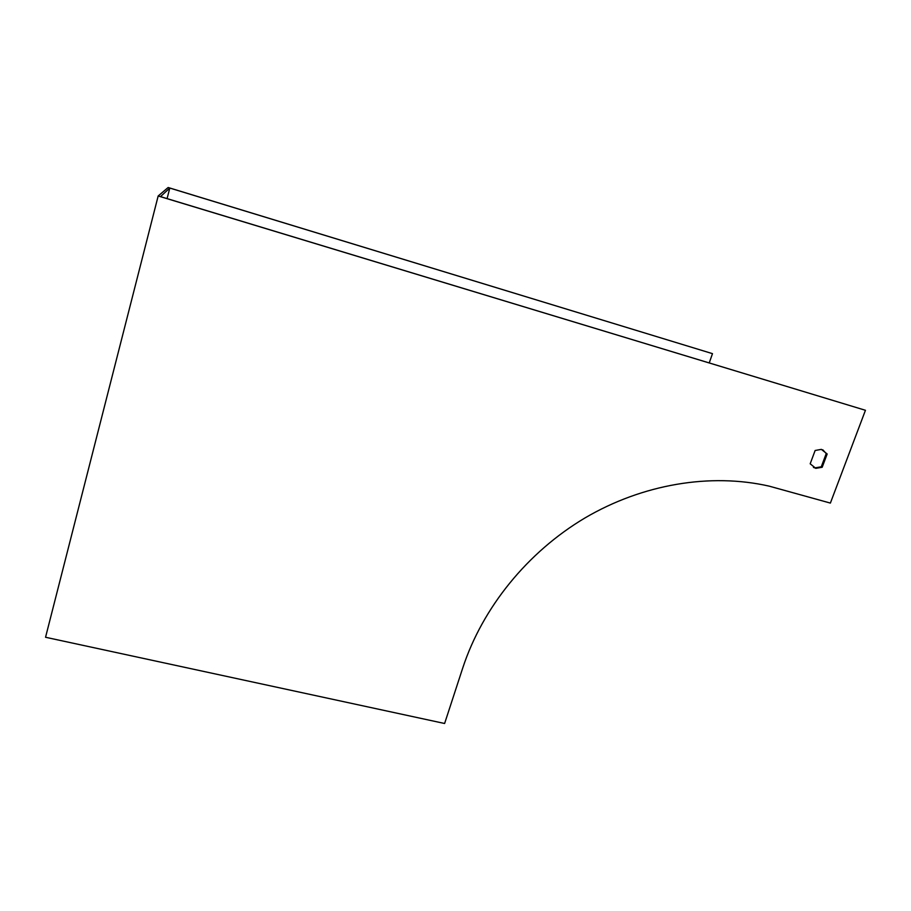 <?xml version="1.0" encoding="UTF-8"?>
<svg xmlns="http://www.w3.org/2000/svg" width="911" height="911" viewBox="0 0 911 911"><rect width="100%" height="100%" fill="white"/><g stroke="black" fill="none" stroke-linecap="round" stroke-linejoin="round"><path stroke-width="1.37" d="M813.432 467.434L814.901 467.89L821.266 466.808L826.231 453.553L822.77 449.772M865.45 410.292L158.172 195.979L45.55 637.267L444.614 723.493L462.799 667.809C482.579 607.66 527.423 552.157 584.953 517.96C642.642 484.048 710.626 472.775 769.214 486.155L830.376 503.088L865.45 410.292L160.495 196.617L169.799 188.053L167.089 198.609M709.248 362.897L712.482 353.65L169.799 188.053M158.172 195.979L168.148 187.507L712.482 353.65M827.165 453.985L821.369 449.374L815.14 450.478L810.186 463.801L815.823 468.345L822.189 467.263L827.165 453.985L826.231 453.553M821.266 466.808L822.189 467.263M814.901 467.89L815.823 468.345"/></g></svg>
